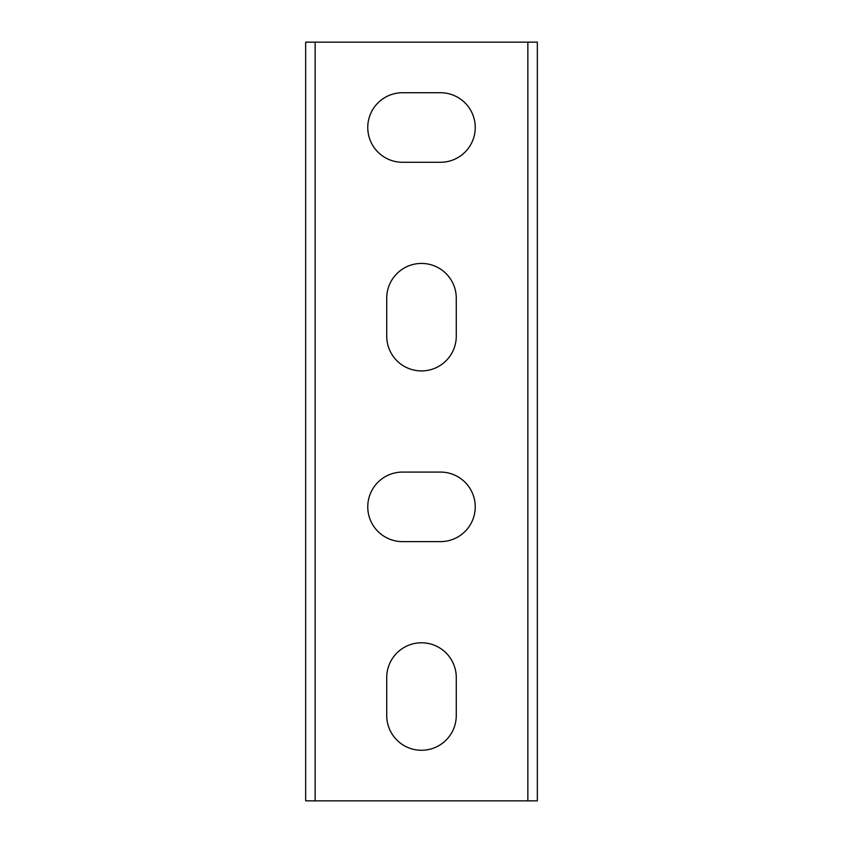 <?xml version="1.0" encoding="UTF-8"?>
<svg xmlns="http://www.w3.org/2000/svg" width="843" height="843" viewBox="0 0 843 843"><rect width="100%" height="100%" fill="white"/><g stroke="black" fill="none" stroke-linecap="round" stroke-linejoin="round"><path stroke-width="1.26" d="M315.145 800.85L305.661 800.85L305.661 42.15L527.855 42.15L527.855 800.85L315.145 800.85L315.145 42.15M386.726 298.211A34.774 34.774 0 0 1 421.5 263.438A34.774 34.774 0 0 1 456.274 298.211L456.274 336.146A34.774 34.774 0 0 1 421.5 370.92A34.774 34.774 0 0 1 386.726 336.146L386.726 298.211M386.726 677.561A34.774 34.774 0 0 1 421.5 642.788A34.774 34.774 0 0 1 456.274 677.561L456.274 715.496A34.774 34.774 0 0 1 421.5 750.27A34.774 34.774 0 0 1 386.726 715.496L386.726 677.561M440.467 472.08A34.774 34.774 0 0 1 475.241 506.854A34.774 34.774 0 0 1 440.467 541.627L402.532 541.627A34.774 34.774 0 0 1 367.759 506.854A34.774 34.774 0 0 1 402.532 472.08L440.467 472.08M440.467 92.73A34.774 34.774 0 0 1 475.241 127.504A34.774 34.774 0 0 1 440.467 162.278L402.532 162.278A34.774 34.774 0 0 1 367.759 127.504A34.774 34.774 0 0 1 402.532 92.73L440.467 92.73M527.855 42.15L537.339 42.15L537.339 800.85L527.855 800.85"/></g></svg>
